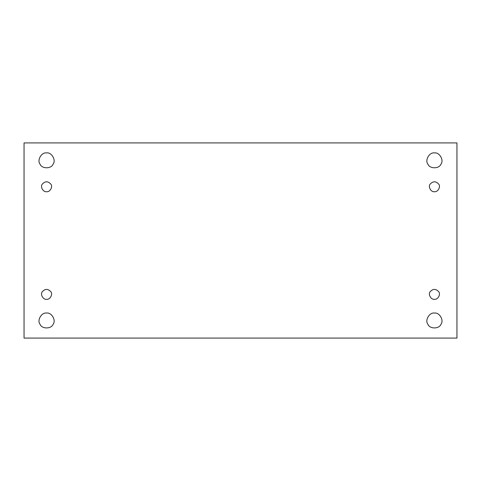 <?xml version="1.0" encoding="UTF-8"?>
<svg xmlns="http://www.w3.org/2000/svg" width="481" height="481" viewBox="0 0 481 481"><rect width="100%" height="100%" fill="white"/><g stroke="black" fill="none" stroke-linecap="round" stroke-linejoin="round"><path stroke-width="0.72" d="M427.928 164.177C429.653 168.969 439.207 168.969 440.933 164.177C439.207 168.969 429.653 168.969 427.928 164.177C424.645 160.293 429.419 152.02 434.427 152.922C429.419 152.02 424.645 160.293 427.928 164.177C429.653 168.969 439.207 168.969 440.933 164.177C444.216 160.293 439.442 152.02 434.427 152.922C439.442 152.02 444.216 160.293 440.933 164.177M40.067 164.177C41.793 168.969 51.347 168.969 53.072 164.177C51.347 168.969 41.793 168.969 40.067 164.177C36.784 160.293 41.558 152.02 46.573 152.922C41.558 152.02 36.784 160.293 40.067 164.177C41.793 168.969 51.347 168.969 53.072 164.177C56.355 160.293 51.581 152.02 46.573 152.922C51.581 152.02 56.355 160.293 53.072 164.177M40.067 324.326C41.793 329.118 51.347 329.118 53.072 324.326C51.347 329.118 41.793 329.118 40.067 324.326C36.784 320.442 41.558 312.163 46.573 313.065C41.558 312.163 36.784 320.442 40.067 324.326C41.793 329.118 51.347 329.118 53.072 324.326C56.355 320.442 51.581 312.163 46.573 313.065C51.581 312.163 56.355 320.442 53.072 324.326M427.928 324.326C429.653 329.118 439.207 329.118 440.933 324.326C439.207 329.118 429.653 329.118 427.928 324.326C424.645 320.442 429.419 312.163 434.427 313.065C429.419 312.163 424.645 320.442 427.928 324.326C429.653 329.118 439.207 329.118 440.933 324.326C444.216 320.442 439.442 312.163 434.427 313.065C439.442 312.163 444.216 320.442 440.933 324.326M46.573 299.302C49.91 299.904 53.096 294.39 50.908 291.799C48.016 288.606 45.124 288.606 42.238 291.799C45.124 288.606 48.016 288.606 50.908 291.799C53.096 294.39 49.91 299.904 46.573 299.302C49.91 299.904 53.096 294.39 50.908 291.799C48.016 288.606 45.124 288.606 42.238 291.799C40.049 294.39 43.23 299.904 46.573 299.302C43.23 299.904 40.049 294.39 42.238 291.799M46.573 191.703C49.91 192.304 53.096 186.79 50.908 184.199C48.016 181.006 45.124 181.006 42.238 184.199C45.124 181.006 48.016 181.006 50.908 184.199C53.096 186.79 49.91 192.304 46.573 191.703C49.91 192.304 53.096 186.79 50.908 184.199C48.016 181.006 45.124 181.006 42.238 184.199C40.049 186.79 43.23 192.304 46.573 191.703C43.23 192.304 40.049 186.79 42.238 184.199M434.427 191.703C437.77 192.304 440.951 186.79 438.762 184.199C435.876 181.006 432.984 181.006 430.092 184.199C427.904 186.79 431.09 192.304 434.427 191.703C431.09 192.304 427.904 186.79 430.092 184.199C432.984 181.006 435.876 181.006 438.762 184.199C440.951 186.79 437.77 192.304 434.427 191.703C437.77 192.304 440.951 186.79 438.762 184.199C435.876 181.006 432.984 181.006 430.092 184.199M434.427 299.302C437.77 299.904 440.951 294.39 438.762 291.799C435.876 288.606 432.984 288.606 430.092 291.799C432.984 288.606 435.876 288.606 438.762 291.799C440.951 294.39 437.77 299.904 434.427 299.302C437.77 299.904 440.951 294.39 438.762 291.799C435.876 288.606 432.984 288.606 430.092 291.799C427.904 294.39 431.09 299.904 434.427 299.302C431.09 299.904 427.904 294.39 430.092 291.799M24.05 142.911L24.05 338.089L456.95 338.089L456.95 142.911L24.05 142.911L456.95 142.911L456.95 338.089L24.05 338.089L24.05 142.911"/></g></svg>
